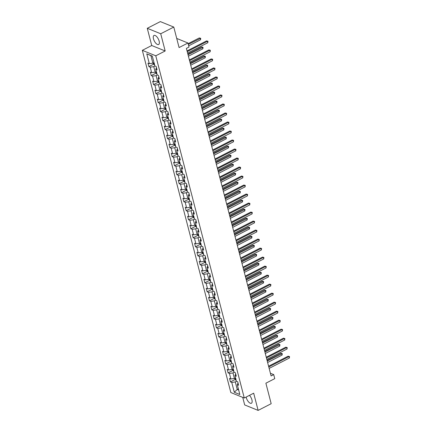 <?xml version="1.0" encoding="UTF-8"?>
<svg xmlns="http://www.w3.org/2000/svg" width="432" height="432" viewBox="0 0 432 432"><rect width="100%" height="100%" fill="white"/><g stroke="black" fill="none" stroke-linecap="round" stroke-linejoin="round"><path stroke-width="0.65" d="M246.143 397.062A5.098 2.241 -117.2 0 0 246.256 397.564A5.098 2.241 -117.2 0 0 251.419 403.25A5.098 2.241 -117.2 0 0 251.926 399.87A5.098 2.241 -117.2 0 0 249.464 395.356M159.149 41.137A5.098 2.241 -117.2 0 0 153.986 35.451A5.098 2.241 -117.2 0 0 153.479 38.831A5.098 2.241 -117.2 0 0 158.641 44.518A5.098 2.241 -117.2 0 0 159.149 41.137M242.725 397.386L244.679 404.935L258.131 410.4L271.183 403.699L265.885 383.2L274.757 378.643L273.715 374.598L270.41 373.259M142.328 50.333L230.828 392.548L244.28 398.018L155.779 55.798L142.328 50.333L151.724 45.511L165.175 50.976L160.726 33.766L147.274 28.301L151.724 45.511M147.274 28.301L160.331 21.6L173.783 27.065L179.08 47.569L187.958 43.011L176.726 38.443M160.726 33.766L173.783 27.065M238.027 382.963L237.287 384.68L238.615 385.22L237.719 381.758L236.39 381.218L234.954 375.673L236.282 376.213L235.386 372.746L234.058 372.211L232.627 366.665L233.955 367.205L233.059 363.739L231.73 363.199L230.294 357.658L231.622 358.193L230.726 354.731L229.403 354.191L227.966 348.646L229.295 349.186L228.398 345.724L227.07 345.184L225.639 339.638L226.962 340.178L226.066 336.712L224.743 336.172L223.306 330.631L224.635 331.171L223.738 327.704L222.41 327.164L220.979 321.619L222.302 322.159L221.405 318.697L220.082 318.157L218.646 312.611L219.974 313.151L219.078 309.685L217.75 309.15L216.319 303.604L217.647 304.144L216.751 300.677L215.422 300.137L213.986 294.597L215.314 295.132L214.418 291.67L213.089 291.13L211.658 285.584L212.987 286.124L212.09 282.663L210.762 282.123L209.326 276.577L210.654 277.117L209.758 273.65L208.435 273.11L206.998 267.57L208.327 268.11L207.43 264.643L206.102 264.103L204.671 258.563L205.994 259.097L205.097 255.636L203.774 255.096L202.338 249.55L203.666 250.09L202.77 246.623L201.442 246.089L200.011 240.543L201.334 241.083L200.437 237.616L199.114 237.076L197.678 231.536L199.006 232.076L198.11 228.609L196.781 228.069L195.35 222.523L196.679 223.063L195.782 219.602L194.454 219.062L193.018 213.516L194.346 214.056L193.45 210.589L192.121 210.049L190.69 204.509L192.019 205.049L191.122 201.582L189.794 201.042L188.357 195.502L189.686 196.036L188.789 192.575L187.466 192.035L186.03 186.489L187.358 187.029L186.462 183.568L185.134 183.028L183.703 177.482L185.026 178.022L184.129 174.555L182.806 174.015L181.37 168.475L182.698 169.015L181.802 165.548L180.473 165.008L179.042 159.462L180.365 160.002L179.469 156.541L178.146 156.001L176.71 150.455L178.038 150.995L177.142 147.528L175.813 146.993L174.382 141.448L175.705 141.988L174.814 138.521L173.486 137.981L172.049 132.44L173.378 132.975L172.481 129.514L171.153 128.974L169.722 123.428L171.05 123.968L170.154 120.506L168.826 119.966L167.389 114.421L168.718 114.961L167.821 111.494L166.493 110.954L165.062 105.413L166.39 105.953L165.494 102.487L164.165 101.947L162.734 96.401L164.057 96.941L163.161 93.479L161.838 92.939L160.402 87.394L161.73 87.934L160.834 84.467L159.505 83.932L158.074 78.386L159.397 78.926L158.501 75.46L157.178 74.92L155.741 69.379L157.07 69.919L156.173 66.452L154.845 65.912L152.307 56.095L146.783 53.849L150.925 55.679L152.863 63.185L153.992 62.608M237.287 384.68L239.825 394.497L234.301 392.256L231.763 382.439L230.434 381.899L235.148 379.48M146.783 53.849L149.321 63.666L147.992 63.126L148.889 66.593L150.217 67.133L151.648 72.673L150.325 72.139L151.222 75.6L152.545 76.14L153.981 81.686L152.653 81.146L153.549 84.607L154.877 85.147L156.308 90.693L154.985 90.153L155.882 93.62L157.205 94.16L158.641 99.7L157.313 99.16L158.209 102.627L159.538 103.167L160.969 108.713L159.64 108.173L160.537 111.634L161.865 112.174L163.301 117.72L161.973 117.18L162.869 120.647L164.198 121.181L165.629 126.727L164.3 126.187L165.197 129.654L166.525 130.194L167.962 135.734L166.633 135.2L167.53 138.661L168.853 139.201L170.289 144.747L168.961 144.207L169.857 147.668L171.185 148.208L172.616 153.754L171.293 153.214L172.19 156.681L173.513 157.221L174.949 162.761L173.621 162.221L174.517 165.688L175.846 166.228L177.277 171.774L175.954 171.234L176.85 174.695L178.173 175.235L179.609 180.781L178.281 180.241L179.177 183.708L180.506 184.243L181.937 189.788L180.608 189.248L181.505 192.715L182.833 193.255L184.27 198.796L182.941 198.256L183.838 201.722L185.166 202.262L186.597 207.808L185.269 207.268L186.165 210.73L187.493 211.27L188.93 216.815L187.601 216.275L188.498 219.742L189.821 220.282L191.257 225.823L189.929 225.283L190.825 228.749L192.154 229.289L193.585 234.83L192.262 234.295L193.158 237.757L194.481 238.297L195.917 243.842L194.589 243.302L195.485 246.769L196.814 247.304L198.245 252.85L196.922 252.31L197.818 255.776L199.141 256.316L200.578 261.857L199.249 261.317L200.146 264.784L201.474 265.324L202.905 270.869L201.582 270.329L202.473 273.791L203.801 274.331L205.238 279.877L203.909 279.337L204.806 282.803L206.134 283.338L207.565 288.884L206.237 288.344L207.133 291.811L208.462 292.351L209.898 297.891L208.57 297.356L209.466 300.818L210.794 301.358L212.225 306.904L210.897 306.364L211.793 309.825L213.122 310.365L214.553 315.911L213.23 315.371L214.126 318.838L215.449 319.378L216.886 324.918L215.557 324.378L216.454 327.845L217.782 328.385L219.213 333.931L217.89 333.391L218.786 336.852L220.109 337.392L221.546 342.938L220.217 342.398L221.114 345.865L222.442 346.399L223.873 351.945L222.55 351.405L223.441 354.872L224.77 355.412L226.206 360.952L224.878 360.418L225.774 363.879L227.102 364.419L228.533 369.965L227.205 369.425L228.101 372.886L229.43 373.426L230.866 378.972L229.538 378.432L230.434 381.899M187.958 43.011L189.005 47.056L186.392 48.395L271.102 375.943L273.715 374.598M234.954 375.673L235.699 373.955M235.537 377.914L234.409 378.491L232.972 372.946L234.257 372.287M230.866 378.972L234.409 378.491M229.43 373.426L232.972 372.946M232.627 366.665L233.372 364.948M233.204 368.901L232.076 369.484L230.645 363.938L231.925 363.28M228.533 369.965L232.076 369.484M227.102 364.419L230.645 363.938M230.294 357.658L231.039 355.936M230.877 359.894L229.748 360.472L228.312 354.931L229.597 354.272M226.206 360.952L229.748 360.472M224.77 355.412L228.312 354.931M227.966 348.646L228.712 346.928M228.544 350.887L227.416 351.464L225.985 345.919L227.264 345.26M223.873 351.945L227.416 351.464M222.442 346.399L225.985 345.919M225.639 339.638L226.379 337.921M226.217 341.879L225.088 342.457L223.652 336.911L224.937 336.253M221.546 342.938L225.088 342.457M220.109 337.392L223.652 336.911M223.306 330.631L224.051 328.909M223.884 332.867L222.755 333.445L221.324 327.904L222.61 327.245M219.213 333.931L222.755 333.445M217.782 328.385L221.324 327.904M220.979 321.619L221.719 319.901M221.557 323.86L220.428 324.437L218.992 318.897L220.277 318.238M216.886 324.918L220.428 324.437M215.449 319.378L218.992 318.897M218.646 312.611L219.391 310.894M219.224 314.852L218.101 315.43L216.664 309.884L217.949 309.226M214.553 315.911L218.101 315.43M213.122 310.365L216.664 309.884M216.319 303.604L217.058 301.887M216.896 305.84L215.768 306.423L214.337 300.877L215.617 300.218M212.225 306.904L215.768 306.423M210.794 301.358L214.337 300.877M213.986 294.597L214.731 292.874M214.569 296.833L213.44 297.41L212.004 291.87L213.289 291.211M209.898 297.891L213.44 297.41M208.462 292.351L212.004 291.87M211.658 285.584L212.404 283.867M212.236 287.825L211.108 288.403L209.677 282.857L210.956 282.199M207.565 288.884L211.108 288.403M206.134 283.338L209.677 282.857M209.326 276.577L210.071 274.86M209.909 278.818L208.78 279.396L207.344 273.85L208.629 273.191M205.238 279.877L208.78 279.396M203.801 274.331L207.344 273.85M206.998 267.57L207.743 265.853M207.576 269.806L206.447 270.383L205.016 264.843L206.296 264.184M202.905 270.869L206.447 270.383M201.474 265.324L205.016 264.843M204.671 258.563L205.411 256.84M205.249 260.798L204.12 261.376L202.684 255.836L203.969 255.177M200.578 261.857L204.12 261.376M199.141 256.316L202.684 255.836M202.338 249.55L203.083 247.833M202.916 251.791L201.787 252.369L200.356 246.823L201.641 246.164M198.245 252.85L201.787 252.369M196.814 247.304L200.356 246.823M200.011 240.543L200.75 238.826M200.588 242.779L199.46 243.362L198.023 237.816L199.309 237.157M195.917 243.842L199.46 243.362M194.481 238.297L198.023 237.816M197.678 231.536L198.423 229.813M198.256 233.771L197.132 234.349L195.696 228.809L196.981 228.15M193.585 234.83L197.132 234.349M192.154 229.289L195.696 228.809M195.35 222.523L196.09 220.806M195.928 224.764L194.8 225.342L193.369 219.796L194.648 219.143M191.257 225.823L194.8 225.342M189.821 220.282L193.369 219.796M193.018 213.516L193.763 211.799M193.601 215.757L192.472 216.335L191.036 210.789L192.321 210.13M188.93 216.815L192.472 216.335M187.493 211.27L191.036 210.789M190.69 204.509L191.43 202.792M191.268 206.744L190.139 207.328L188.708 201.782L189.988 201.123M186.597 207.808L190.139 207.328M185.166 202.262L188.708 201.782M188.357 195.502L189.103 193.779M188.941 197.737L187.812 198.315L186.376 192.775L187.661 192.116M184.27 198.796L187.812 198.315M182.833 193.255L186.376 192.775M186.03 186.489L186.775 184.772M186.608 188.73L185.479 189.308L184.048 183.762L185.328 183.103M181.937 189.788L185.479 189.308M180.506 184.243L184.048 183.762M183.703 177.482L184.442 175.765M184.28 179.717L183.152 180.301L181.715 174.755L183.001 174.096M179.609 180.781L183.152 180.301M178.173 175.235L181.715 174.755M181.37 168.475L182.115 166.752M181.948 170.71L180.819 171.288L179.388 165.748L180.668 165.089M177.277 171.774L180.819 171.288M175.846 166.228L179.388 165.748M179.042 159.462L179.782 157.745M179.62 161.703L178.492 162.281L177.055 156.735L178.34 156.082M174.949 162.761L178.492 162.281M173.513 157.221L177.055 156.735M176.71 150.455L177.455 148.738M177.287 152.696L176.164 153.274L174.728 147.728L176.013 147.069M172.616 153.754L176.164 153.274M171.185 148.208L174.728 147.728M174.382 141.448L175.122 139.73M174.96 143.683L173.831 144.266L172.4 138.721L173.68 138.062M170.289 144.747L173.831 144.266M168.853 139.201L172.4 138.721M172.049 132.44L172.795 130.718M172.633 134.676L171.504 135.254L170.068 129.713L171.353 129.055M167.962 135.734L171.504 135.254M166.525 130.194L170.068 129.713M169.722 123.428L170.462 121.711M170.3 125.669L169.171 126.247L167.74 120.701L169.02 120.042M165.629 126.727L169.171 126.247M164.198 121.181L167.74 120.701M167.389 114.421L168.134 112.703M167.972 116.662L166.844 117.239L165.407 111.694L166.693 111.035M163.301 117.72L166.844 117.239M161.865 112.174L165.407 111.694M165.062 105.413L165.807 103.696M165.64 107.649L164.511 108.227L163.08 102.686L164.36 102.028M160.969 108.713L164.511 108.227M159.538 103.167L163.08 102.686M162.734 96.401L163.474 94.684M163.312 98.642L162.184 99.22L160.747 93.679L162.032 93.02M158.641 99.7L162.184 99.22M157.205 94.16L160.747 93.679M160.402 87.394L161.147 85.676M160.979 89.635L159.851 90.212L158.42 84.667L159.7 84.008M156.308 90.693L159.851 90.212M154.877 85.147L158.42 84.667M158.074 78.386L158.814 76.669M158.652 80.622L157.523 81.205L156.087 75.659L157.372 75.001M153.981 81.686L157.523 81.205M152.545 76.14L156.087 75.659M155.741 69.379L156.487 67.657M156.319 71.615L155.196 72.193L153.76 66.652L155.045 65.993M151.648 72.673L155.196 72.193M150.217 67.133L153.76 66.652M149.321 63.666L152.863 63.185M165.175 50.976L155.779 55.798M258.131 410.4L253.681 393.19L244.28 398.018M152.35 56.257L150.925 55.679M238.372 388.881L237.244 389.464L238.675 390.042M236.585 381.299L235.305 381.953L237.244 389.464L234.301 392.256M231.763 382.439L235.305 381.953M148.889 66.593L153.603 64.174M151.222 75.6L155.936 73.181M153.549 84.607L158.263 82.188M155.882 93.62L160.596 91.201M158.209 102.627L162.923 100.208M160.537 111.634L165.256 109.215M162.869 120.647L167.584 118.222M165.197 129.654L169.911 127.235M167.53 138.661L172.244 136.242M169.857 147.668L174.571 145.249M172.19 156.681L176.904 154.262M174.517 165.688L179.231 163.269M176.85 174.695L181.564 172.276M179.177 183.708L183.892 181.283M181.505 192.715L186.224 190.296M183.838 201.722L188.552 199.303M186.165 210.73L190.879 208.31M188.498 219.742L193.212 217.323M190.825 228.749L195.539 226.33M193.158 237.757L197.872 235.337M195.485 246.769L200.2 244.345M197.818 255.776L202.532 253.357M200.146 264.784L204.86 262.364M202.473 273.791L207.193 271.372M204.806 282.803L209.52 280.379M207.133 291.811L211.853 289.391M209.466 300.818L214.18 298.399M211.793 309.825L216.508 307.406M214.126 318.838L218.84 316.418M216.454 327.845L221.168 325.426M218.786 336.852L223.501 334.433M221.114 345.865L225.828 343.44M223.441 354.872L228.161 352.453M225.774 363.879L230.488 361.46M228.101 372.886L232.821 370.467M187.24 51.651L207.463 41.272L207.835 42.714L187.612 53.098M187.045 50.917L206.555 40.905L207.981 41.245L207.835 42.714M206.555 40.905L207.981 41.245M153.236 62.996L153.522 64.087L154.397 64.962A1.733 0.707 -14.5 0 0 154.618 65.021M188.692 45.851L200.567 39.76L200.194 38.318L199.282 37.946L188.131 43.67M154.273 63.25L154.451 63.941M199.282 37.946L200.713 38.291L188.32 44.41M200.713 38.291L200.567 39.76M189.567 60.664L209.79 50.279L210.168 51.727L189.94 62.105M189.378 59.924L208.883 49.912L210.308 50.252L210.168 51.727M208.883 49.912L210.308 50.252M191.894 69.671L212.123 59.287L212.495 60.734L192.272 71.113M191.705 68.931L211.216 58.919L212.641 59.265L212.495 60.734M211.216 58.919L212.641 59.265M155.569 72.004L155.849 73.094L156.724 73.969A1.733 0.707 -14.5 0 0 156.946 74.029M188.411 56.203L202.894 48.767L202.522 47.326L201.614 46.958L187.85 54.022M156.6 72.257L156.778 72.949M201.614 46.958L203.04 47.299L188.039 54.756M203.04 47.299L202.894 48.767M157.896 81.011L158.177 82.107L159.057 82.976A1.733 0.707 -14.5 0 0 159.273 83.036M190.744 65.21L205.227 57.78L204.849 56.333L203.942 55.966L190.177 63.029M158.927 81.265L159.111 81.956M203.942 55.966L205.367 56.306L190.372 63.769M205.367 56.306L205.227 57.78M194.227 78.678L214.45 68.299L214.828 69.741L194.6 80.125M194.038 77.944L213.543 67.927L214.969 68.272L214.828 69.741M213.543 67.927L214.969 68.272M196.555 87.685L216.783 77.306L217.156 78.748L196.927 89.132M196.366 86.951L215.876 76.939L217.301 77.279L217.156 78.748M215.876 76.939L217.301 77.279M198.887 96.698L219.11 86.314L219.483 87.761L199.26 98.14M198.693 95.958L218.203 85.946L219.629 86.287L219.483 87.761M218.203 85.946L219.629 86.287M160.229 90.018L160.51 91.114L161.384 91.989A1.733 0.707 -14.5 0 0 161.606 92.048M193.072 74.218L207.554 66.787L207.182 65.345L206.275 64.973L192.51 72.036M161.26 90.272L161.438 90.968M206.275 64.973L207.7 65.318L192.699 72.776M207.7 65.318L207.554 66.787M162.556 99.031L162.837 100.121L163.717 100.996A1.733 0.707 -14.5 0 0 163.933 101.056M195.404 83.23L209.887 75.794L209.509 74.353L208.602 73.98L194.837 81.049M163.588 99.284L163.771 99.976M208.602 73.98L210.028 74.326L195.032 81.783M210.028 74.326L209.887 75.794M164.884 108.038L165.17 109.129L166.045 110.003A1.733 0.707 -14.5 0 0 166.266 110.063M197.732 92.237L212.215 84.807L211.842 83.36L210.935 82.993L197.17 90.056M165.92 108.292L166.099 108.983M210.935 82.993L212.36 83.333L197.359 90.796M212.36 83.333L212.215 84.807M167.216 117.045L167.497 118.141L168.377 119.011A1.733 0.707 -14.5 0 0 168.593 119.07M200.065 101.245L214.542 93.814L214.169 92.367L213.262 92L199.498 99.063M168.248 117.299L168.426 117.995M213.262 92L214.688 92.345L199.692 99.803M214.688 92.345L214.542 93.814M169.544 126.058L169.83 127.148L170.705 128.023A1.733 0.707 -14.5 0 0 170.926 128.083M202.392 110.252L216.875 102.821L216.502 101.38L215.59 101.007L201.83 108.07M170.581 126.311L170.759 127.003M215.59 101.007L217.021 101.353L202.019 108.81M217.021 101.353L216.875 102.821M171.877 135.065L172.157 136.156L173.032 137.03A1.733 0.707 -14.5 0 0 173.254 137.09M204.725 119.264L219.202 111.829L218.83 110.387L217.922 110.02L204.158 117.083M172.908 135.319L173.086 136.01M217.922 110.02L219.348 110.36L204.347 117.817M219.348 110.36L219.202 111.829M174.204 144.072L174.49 145.168L175.365 146.038A1.733 0.707 -14.5 0 0 175.586 146.097M207.052 128.272L221.535 120.841L221.162 119.394L220.25 119.027L206.491 126.09M175.241 144.326L175.419 145.017M220.25 119.027L221.681 119.367L206.68 126.83M221.681 119.367L221.535 120.841M176.537 153.079L176.818 154.175L177.692 155.045A1.733 0.707 -14.5 0 0 177.914 155.11M209.38 137.279L223.862 129.848L223.49 128.407L222.583 128.034L208.818 135.097M177.568 153.333L177.746 154.03M222.583 128.034L224.008 128.38L209.007 135.837M224.008 128.38L223.862 129.848M178.864 162.092L179.145 163.183L180.025 164.057A1.733 0.707 -14.5 0 0 180.241 164.117M211.712 146.291L226.195 138.856L225.823 137.414L224.91 137.041L211.145 144.11M179.896 162.346L180.079 163.037M224.91 137.041L226.336 137.387L211.34 144.844M226.336 137.387L226.195 138.856M181.197 171.099L181.478 172.19L182.353 173.065A1.733 0.707 -14.5 0 0 182.574 173.124M214.04 155.299L228.523 147.863L228.15 146.421L227.243 146.054L213.478 153.117M182.228 171.353L182.407 172.044M227.243 146.054L228.668 146.394L213.667 153.857M228.668 146.394L228.523 147.863M183.524 180.106L183.805 181.202L184.685 182.072A1.733 0.707 -14.5 0 0 184.901 182.131M216.373 164.306L230.855 156.875L230.477 155.428L229.57 155.061L215.806 162.124M184.556 180.36L184.739 181.057M229.57 155.061L230.996 155.407L216 162.864M230.996 155.407L230.855 156.875M185.852 189.113L186.138 190.21L187.013 191.084A1.733 0.707 -14.5 0 0 187.234 191.144M218.7 173.313L233.183 165.883L232.81 164.441L231.903 164.068L218.138 171.131M186.889 189.367L187.067 190.064M231.903 164.068L233.329 164.414L218.327 171.871M233.329 164.414L233.183 165.883M188.185 198.126L188.465 199.217L189.346 200.092A1.733 0.707 -14.5 0 0 189.562 200.151M221.033 182.326L235.51 174.89L235.138 173.448L234.23 173.081L220.466 180.144M189.216 198.38L189.394 199.071M234.23 173.081L235.656 173.421L220.66 180.878M235.656 173.421L235.51 174.89M190.512 207.133L190.798 208.229L191.673 209.099A1.733 0.707 -14.5 0 0 191.894 209.158M223.36 191.333L237.843 183.902L237.47 182.455L236.558 182.088L222.799 189.151M191.549 207.387L191.727 208.078M236.558 182.088L237.989 182.428L222.988 189.891M237.989 182.428L237.843 183.902M192.845 216.14L193.126 217.237L194 218.106A1.733 0.707 -14.5 0 0 194.222 218.171M225.693 200.34L240.17 192.91L239.798 191.462L238.891 191.095L225.126 198.158M193.876 216.394L194.054 217.091M238.891 191.095L240.316 191.441L225.315 198.898M240.316 191.441L240.17 192.91M195.172 225.153L195.458 226.244L196.333 227.119A1.733 0.707 -14.5 0 0 196.555 227.178M228.02 209.353L242.503 201.917L242.131 200.475L241.218 200.102L227.459 207.171M196.209 225.407L196.387 226.098M241.218 200.102L242.649 200.448L227.648 207.905M242.649 200.448L242.503 201.917M197.505 234.16L197.786 235.251L198.661 236.126A1.733 0.707 -14.5 0 0 198.882 236.185M230.348 218.36L244.831 210.924L244.458 209.482L243.551 209.115L229.786 216.178M198.536 234.414L198.715 235.105M243.551 209.115L244.976 209.455L229.975 216.913M244.976 209.455L244.831 210.924M199.832 243.167L200.113 244.264L200.993 245.133A1.733 0.707 -14.5 0 0 201.209 245.192M232.681 227.367L247.163 219.937L246.791 218.489L245.878 218.122L232.114 225.185M200.869 243.421L201.047 244.112M245.878 218.122L247.304 218.462L232.308 225.925M247.304 218.462L247.163 219.937M202.165 252.175L202.446 253.271L203.321 254.146A1.733 0.707 -14.5 0 0 203.542 254.205M235.008 236.374L249.491 228.944L249.118 227.502L248.211 227.129L234.446 234.193M203.197 252.428L203.375 253.125M248.211 227.129L249.637 227.475L234.635 234.932M249.637 227.475L249.491 228.944M201.215 105.705L221.443 95.326L221.816 96.768L201.587 107.147M201.026 104.965L220.531 94.954L221.962 95.299L221.816 96.768M220.531 94.954L221.962 95.299M203.548 114.712L223.771 104.333L224.143 105.775L203.92 116.159M203.353 113.978L222.863 103.961L224.289 104.306L224.143 105.775M222.863 103.961L224.289 104.306M205.875 123.725L226.103 113.341L226.476 114.788L206.248 125.167M205.686 122.985L225.191 112.973L226.622 113.314L226.476 114.788M225.191 112.973L226.622 113.314M208.208 132.732L228.431 122.348L228.803 123.795L208.58 134.174M208.013 131.992L227.524 121.981L228.949 122.326L228.803 123.795M227.524 121.981L228.949 122.326M210.535 141.739L230.758 131.36L231.136 132.802L210.908 143.181M210.346 140.999L229.851 130.988L231.277 131.333L231.136 132.802M229.851 130.988L231.277 131.333M212.863 150.746L233.091 140.368L233.464 141.809L213.241 152.194M212.674 150.012L232.184 140L233.609 140.341L233.464 141.809M232.184 140L233.609 140.341M215.195 159.759L235.418 149.375L235.796 150.822L215.568 161.201M215.006 159.019L234.511 149.008L235.937 149.348L235.796 150.822M234.511 149.008L235.937 149.348M217.523 168.766L237.751 158.387L238.124 159.829L217.901 170.208M217.334 168.026L236.844 158.015L238.27 158.36L238.124 159.829M236.844 158.015L238.27 158.36M219.856 177.773L240.079 167.395L240.451 168.836L220.228 179.221M219.661 177.039L239.171 167.022L240.597 167.368L240.451 168.836M239.171 167.022L240.597 167.368M222.183 186.786L242.411 176.402L242.784 177.844L222.556 188.228M221.994 186.046L241.499 176.035L242.93 176.375L242.784 177.844M241.499 176.035L242.93 176.375M224.516 195.793L244.739 185.409L245.111 186.856L224.888 197.235M224.321 195.053L243.832 185.042L245.257 185.387L245.111 186.856M243.832 185.042L245.257 185.387M226.843 204.8L247.072 194.422L247.444 195.863L227.216 206.242M226.654 204.061L246.159 194.049L247.59 194.395L247.444 195.863M246.159 194.049L247.59 194.395M229.176 213.808L249.399 203.429L249.772 204.871L229.549 215.255M228.982 213.073L248.492 203.062L249.917 203.402L249.772 204.871M248.492 203.062L249.917 203.402M231.503 222.82L251.732 212.436L252.104 213.883L231.876 224.262M231.314 222.08L250.819 212.069L252.245 212.409L252.104 213.883M250.819 212.069L252.245 212.409M233.831 231.827L254.059 221.449L254.432 222.89L234.209 233.269M233.642 231.088L253.152 221.076L254.578 221.422L254.432 222.89M253.152 221.076L254.578 221.422M236.164 240.835L256.387 230.456L256.765 231.898L236.536 242.282M235.975 240.1L255.479 230.083L256.905 230.429L256.765 231.898M255.479 230.083L256.905 230.429M238.491 249.842L258.719 239.463L259.092 240.905L238.869 251.289M238.302 249.107L257.812 239.096L259.238 239.436L259.092 240.905M257.812 239.096L259.238 239.436M240.824 258.854L261.047 248.47L261.419 249.917L241.196 260.296M240.629 258.115L260.14 248.103L261.565 248.449L261.419 249.917M260.14 248.103L261.565 248.449M243.151 267.862L263.38 257.483L263.752 258.925L243.524 269.303M242.962 267.122L262.467 257.11L263.898 257.456L263.752 258.925M262.467 257.11L263.898 257.456M245.484 276.869L265.707 266.49L266.08 267.932L245.857 278.316M245.29 276.134L264.8 266.123L266.225 266.463L266.08 267.932M264.8 266.123L266.225 266.463M247.811 285.881L268.04 275.497L268.412 276.944L248.184 287.323M247.622 285.142L267.127 275.13L268.558 275.47L268.412 276.944M267.127 275.13L268.558 275.47M250.144 294.889L270.367 284.504L270.74 285.952L250.517 296.33M249.95 294.149L269.46 284.137L270.886 284.483L270.74 285.952M269.46 284.137L270.886 284.483M252.472 303.896L272.7 293.517L273.073 294.959L252.844 305.338M252.283 303.156L271.787 293.144L273.213 293.49L273.073 294.959M271.787 293.144L273.213 293.49M254.804 312.903L275.027 302.524L275.4 303.966L255.177 314.35M254.61 312.169L274.12 302.157L275.546 302.497L275.4 303.966M274.12 302.157L275.546 302.497M257.132 321.916L277.355 311.531L277.733 312.979L257.504 323.357M256.943 321.176L276.448 311.164L277.873 311.504L277.733 312.979M276.448 311.164L277.873 311.504M204.493 261.187L204.773 262.278L205.654 263.153A1.733 0.707 -14.5 0 0 205.87 263.212M237.341 245.387L251.824 237.951L251.446 236.509L250.538 236.137L236.774 243.205M205.524 261.441L205.708 262.132M250.538 236.137L251.964 236.482L236.968 243.94M251.964 236.482L251.824 237.951M206.82 270.194L207.106 271.285L207.981 272.16A1.733 0.707 -14.5 0 0 208.202 272.219M239.668 254.394L254.151 246.964L253.778 245.516L252.871 245.149L239.107 252.212M207.857 270.448L208.035 271.139M252.871 245.149L254.297 245.489L239.296 252.952M254.297 245.489L254.151 246.964M209.153 279.202L209.434 280.298L210.314 281.167A1.733 0.707 -14.5 0 0 210.53 281.227M242.001 263.401L256.478 255.971L256.106 254.524L255.199 254.156L241.434 261.22M210.184 279.455L210.362 280.152M255.199 254.156L256.624 254.502L241.628 261.959M256.624 254.502L256.478 255.971M211.48 288.214L211.766 289.305L212.641 290.18A1.733 0.707 -14.5 0 0 212.863 290.239M244.328 272.414L258.811 264.978L258.439 263.536L257.526 263.164L243.767 270.232M212.517 288.468L212.695 289.159M257.526 263.164L258.957 263.509L243.956 270.967M258.957 263.509L258.811 264.978M213.813 297.221L214.094 298.312L214.974 299.187A1.733 0.707 -14.5 0 0 215.19 299.246M246.661 281.421L261.139 273.985L260.766 272.543L259.859 272.176L246.094 279.239M214.844 297.475L215.023 298.166M259.859 272.176L261.284 272.516L246.283 279.974M261.284 272.516L261.139 273.985M216.14 306.229L216.427 307.325L217.301 308.194A1.733 0.707 -14.5 0 0 217.523 308.254M248.989 290.428L263.471 282.998L263.099 281.551L262.186 281.183L248.427 288.247M217.177 306.482L217.355 307.174M262.186 281.183L263.617 281.524L248.616 288.986M263.617 281.524L263.471 282.998M218.473 315.236L218.754 316.332L219.629 317.207A1.733 0.707 -14.5 0 0 219.85 317.266M251.316 299.435L265.799 292.005L265.426 290.563L264.519 290.191L250.754 297.254M219.505 315.49L219.683 316.186M264.519 290.191L265.945 290.536L250.943 297.994M265.945 290.536L265.799 292.005M220.801 324.248L221.087 325.339L221.962 326.214A1.733 0.707 -14.5 0 0 222.178 326.273M253.649 308.448L268.132 301.012L267.759 299.57L266.846 299.198L253.082 306.266M221.837 324.502L222.016 325.193M266.846 299.198L268.277 299.543L253.276 307.001M268.277 299.543L268.132 301.012M223.133 333.256L223.414 334.346L224.289 335.221A1.733 0.707 -14.5 0 0 224.51 335.281M255.976 317.455L270.459 310.019L270.086 308.578L269.179 308.21L255.415 315.274M224.165 333.509L224.343 334.201M269.179 308.21L270.605 308.551L255.604 316.013M270.605 308.551L270.459 310.019M259.459 330.923L279.688 320.544L280.06 321.986L259.837 332.365M259.27 330.183L278.78 320.171L280.206 320.517L280.06 321.986M278.78 320.171L280.206 320.517M225.461 342.263L225.742 343.359L226.622 344.228A1.733 0.707 -14.5 0 0 226.838 344.288M258.309 326.462L272.792 319.032L272.414 317.585L271.507 317.218L257.742 324.281M226.492 342.517L226.676 343.213M271.507 317.218L272.932 317.563L257.936 325.021M272.932 317.563L272.792 319.032M261.792 339.93L282.015 329.551L282.388 330.993L262.165 341.377M261.603 339.196L281.108 329.179L282.533 329.524L282.388 330.993M281.108 329.179L282.533 329.524M227.788 351.275L228.074 352.366L228.949 353.241A1.733 0.707 -14.5 0 0 229.171 353.3M260.636 335.47L275.119 328.039L274.747 326.597L273.839 326.225L260.075 333.288M228.825 351.529L229.003 352.22M273.839 326.225L275.265 326.57L260.264 334.028M275.265 326.57L275.119 328.039M264.119 348.943L284.348 338.558L284.72 340L264.492 350.384M263.93 348.203L283.435 338.191L284.866 338.531L284.72 340M283.435 338.191L284.866 338.531M230.121 360.283L230.402 361.373L231.282 362.248A1.733 0.707 -14.5 0 0 231.498 362.308M262.969 344.482L277.447 337.046L277.074 335.605L276.167 335.237L262.402 342.301M231.152 360.536L231.331 361.228M276.167 335.237L277.592 335.578L262.597 343.035M277.592 335.578L277.447 337.046M266.452 357.95L286.675 347.566L287.048 349.013L266.825 359.392M266.258 357.21L285.768 347.198L287.194 347.544L287.048 349.013M285.768 347.198L287.194 347.544M232.448 369.29L232.735 370.386L233.609 371.255A1.733 0.707 -14.5 0 0 233.831 371.315M265.297 353.489L279.779 346.059L279.407 344.612L278.494 344.245L264.735 351.308M233.485 369.544L233.663 370.235M278.494 344.245L279.925 344.585L264.924 352.048M279.925 344.585L279.779 346.059M268.78 366.957L289.008 356.578L289.381 358.02L269.152 368.399M268.591 366.217L288.095 356.206L289.526 356.551L289.381 358.02M288.095 356.206L289.526 356.551M234.781 378.297L235.062 379.393L235.942 380.263A1.733 0.707 -14.5 0 0 236.158 380.327M267.629 362.497L282.107 355.066L281.734 353.624L280.827 353.252L267.062 360.315M235.813 378.551L235.991 379.247M280.827 353.252L282.253 353.597L267.251 361.055M282.253 353.597L282.107 355.066M153.797 62.705L154.375 64.94M156.125 71.717L156.703 73.948M158.458 80.725L159.035 82.955M160.785 89.732L161.363 91.967M163.118 98.739L163.696 100.975M165.445 107.752L166.023 109.982M167.778 116.759L168.35 118.989M170.105 125.766L170.683 128.002M172.433 134.779L173.011 137.009M174.766 143.786L175.343 146.016M177.093 152.793L177.671 155.023M179.426 161.8L180.004 164.036M181.753 170.813L182.331 173.043M184.086 179.82L184.664 182.05M186.413 188.827L186.991 191.063M188.746 197.84L189.324 200.07M191.074 206.847L191.651 209.077M193.401 215.854L193.979 218.084M195.734 224.861L196.312 227.097M198.061 233.874L198.639 236.104M200.394 242.881L200.972 245.111M202.721 251.888L203.299 254.124M205.054 260.896L205.632 263.131M207.382 269.908L207.959 272.138M209.714 278.915L210.292 281.146M212.042 287.923L212.62 290.158M214.375 296.935L214.947 299.165M216.702 305.942L217.28 308.173M219.029 314.95L219.607 317.18M221.362 323.957L221.94 326.192M223.69 332.969L224.267 335.2M226.022 341.977L226.6 344.207M228.35 350.984L228.928 353.219M230.683 359.996L231.26 362.227M233.01 369.004L233.588 371.234M235.343 378.011L235.915 380.241"/></g></svg>
